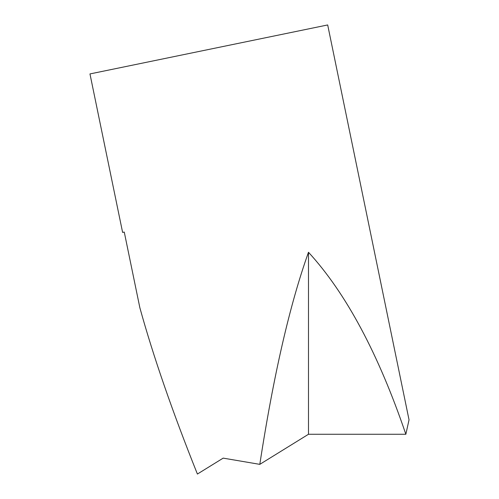 <?xml version="1.0" encoding="UTF-8"?>
<svg xmlns="http://www.w3.org/2000/svg" width="499" height="499" viewBox="0 0 499 499"><rect width="100%" height="100%" fill="white"/><g stroke="black" fill="none" stroke-linecap="round" stroke-linejoin="round"><path stroke-width="0.75" d="M124.263 232.066L139.851 307.727C153.312 356.436 172.498 411.881 197.404 474.05L223.178 458.126L259.804 464.357C273.496 375.435 289.719 304.739 308.488 252.269C346.013 293.144 378.467 353.81 405.849 434.267L409.037 419.834L327.687 24.95L89.963 73.927L122.611 232.409L124.263 232.066L122.611 232.409M308.488 252.269L308.488 434.267L405.849 434.267M259.804 464.357L308.488 434.267M197.404 474.05L223.178 458.126"/></g></svg>
